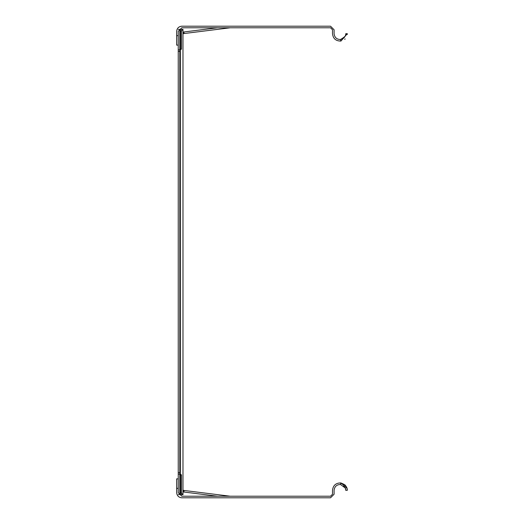 <?xml version="1.0" encoding="UTF-8"?>
<svg xmlns="http://www.w3.org/2000/svg" width="524" height="524" viewBox="0 0 524 524"><rect width="100%" height="100%" fill="white"/><g stroke="black" fill="none" stroke-linecap="round" stroke-linejoin="round"><path stroke-width="0.79" d="M179.955 49.859L180.505 49.073L181.487 49.073L180.348 49.859L180.348 474.141L179.824 474.141L179.824 494.643L181.252 494.643L180.505 493.071L180.505 474.927L179.955 474.141M180.348 494.643L182.981 494.643L182.981 29.357L181.487 30.929L181.487 49.073M179.824 494.643L178.245 494.643M180.348 474.141L181.487 474.927L181.487 493.071L182.725 494.643M180.505 493.071L181.487 493.071M181.487 474.927L180.505 474.927M179.824 474.141L178.245 474.141L178.245 472.563L179.824 472.563L179.824 474.141M180.348 49.859L179.824 49.859L179.824 472.563M179.824 51.437L178.245 51.437L178.245 472.563M343.705 485.866L345.29 488.027L340.541 484.504L340.711 482.938C335.805 482.977 333.067 485.434 332.504 490.307L332.504 494.25L330.533 496.221L181.795 496.221L178.245 492.671L178.245 474.141M178.245 29.357L179.824 29.357L179.824 49.859L178.245 49.859L178.245 31.329L181.795 27.779L330.533 27.779L332.504 29.75L332.504 33.693C333.067 38.566 335.805 41.023 340.711 41.062L340.541 39.496C345.1 36.818 346.836 34.879 345.755 33.693L345.755 33.719M181.487 30.929L180.505 30.929L181.252 29.357L179.824 29.357M181.252 29.357L182.725 29.357M178.245 51.437L178.245 49.859M180.505 49.073L180.505 30.929M178.245 488.335L176.673 488.335L176.673 492.671C176.994 495.763 178.704 497.473 181.795 497.8L330.533 497.8L334.083 494.25L334.083 490.307C334.594 486.469 336.749 484.53 340.541 484.504L340.757 484.536M176.673 488.335L176.673 478.871L178.245 478.871M217.499 496.221L182.981 491.905M182.981 490.32L230.219 496.221M345.716 489.685L345.755 490.281M347.327 490.307L345.755 490.307L345.296 488.041L346.744 487.425L347.327 490.274M340.541 484.504C336.749 484.53 334.594 486.469 334.083 490.307M340.711 482.938L346.744 487.425M347.288 489.514L347.157 488.709M347.137 488.637L346.737 487.405M346.678 487.268L345.159 485.067M344.726 484.667L340.986 482.971M184.101 490.457L183.904 492.023M183.59 491.984L183.786 490.418L183.59 491.984M183.276 491.944L183.472 490.379M340.541 39.496C336.749 39.47 334.594 37.532 334.083 33.693L334.083 29.75L330.533 26.2L181.795 26.2C178.704 26.527 176.994 28.237 176.673 31.329L176.673 35.665L178.245 35.665M178.245 45.13L176.673 45.13L176.673 35.665M217.499 27.779L183.904 31.977L184.101 33.543L230.219 27.779M182.981 32.095L183.904 31.977M183.59 32.016L184.101 33.543M183.786 33.582L182.981 33.68M345.716 34.315L345.617 34.951M345.604 35.01L345.29 35.973M345.237 36.084L344.045 37.813M343.705 38.134L340.757 39.464M347.327 33.693L345.755 33.693L347.327 33.693L340.98 41.029M344.726 39.333L345.159 38.933M347.288 34.486L347.327 33.726M183.472 33.621L183.276 32.056"/></g></svg>
